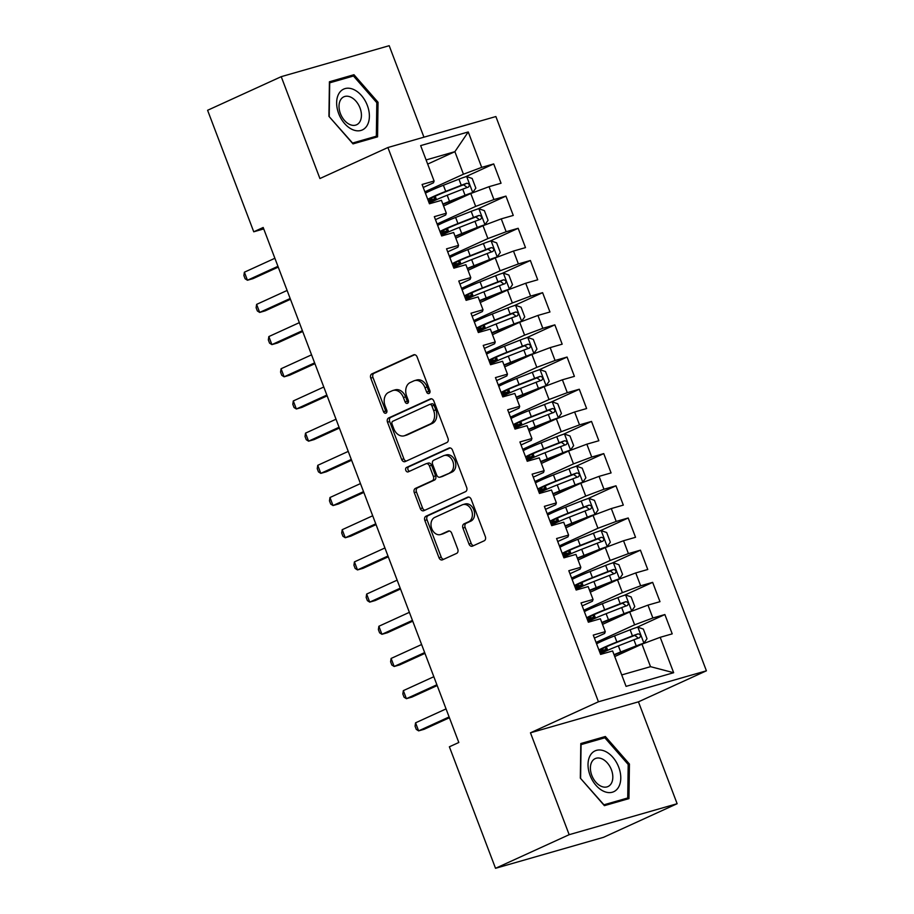 <?xml version="1.0" encoding="UTF-8"?>
<svg xmlns="http://www.w3.org/2000/svg" width="914" height="914" viewBox="0 0 914 914"><rect width="100%" height="100%" fill="white"/><g stroke="black" fill="none" stroke-linecap="round" stroke-linejoin="round"><path stroke-width="1.37" d="M429.066 393.477A2.376 1.771 -106 0 0 429.854 390.529L417.104 356.963A3.393 2.536 -106 0 0 413.848 354.758A3.393 2.536 -106 0 0 413.585 354.861L371.884 373.895A3.393 2.536 -106 0 0 370.764 378.11L383.514 411.677A2.376 1.771 -106 0 0 385.788 413.219A2.376 1.771 -106 0 0 385.982 413.151A2.376 1.771 -106 0 0 386.759 410.203L385.114 405.862A10.842 8.112 -106 0 1 388.678 392.357L392.152 390.781A10.842 8.112 -106 0 1 393.009 390.461A10.842 8.112 -106 0 1 403.405 397.499L405.062 401.852A2.376 1.771 -106 0 0 407.336 403.382A2.376 1.771 -106 0 0 407.518 403.314A2.376 1.771 -106 0 0 408.307 400.366L406.65 396.025A10.842 8.112 -106 0 1 410.226 382.532L413.699 380.944A10.842 8.112 -106 0 1 414.556 380.624A10.842 8.112 -106 0 1 424.953 387.662L426.61 392.015A2.376 1.771 -106 0 0 428.883 393.546A2.376 1.771 -106 0 0 429.066 393.477M468.996 544.036A3.393 2.536 -106 0 0 472.241 546.229A3.393 2.536 -106 0 0 472.515 546.126L484.214 540.791A3.393 2.536 -106 0 0 485.323 536.575L471.167 499.295A3.393 2.536 -106 0 0 467.911 497.09A3.393 2.536 -106 0 0 467.648 497.193L425.947 516.227A3.393 2.536 -106 0 0 424.827 520.443L438.994 557.723A3.393 2.536 -106 0 0 442.239 559.928A3.393 2.536 -106 0 0 442.513 559.825L456.646 553.381A3.393 2.536 -106 0 0 457.754 549.154L451.699 533.205A3.393 2.536 -106 0 0 448.443 531A3.393 2.536 -106 0 0 448.18 531.103L441.176 534.302A9.06 6.775 -106 0 1 440.457 534.564A9.06 6.775 -106 0 1 431.591 528.201A9.06 6.775 -106 0 1 434.756 517.404L462.21 504.871A9.06 6.775 -106 0 1 462.918 504.608A9.06 6.775 -106 0 1 471.784 510.96A9.06 6.775 -106 0 1 468.631 521.768L464.049 523.859A3.393 2.536 -106 0 0 462.93 528.075L468.996 544.036L471.201 543.396A3.393 2.536 -106 0 0 473.578 545.647M569.171 834.688L677.137 803.714L638.44 701.838L530.474 732.811L569.171 834.688L495.525 868.3L449.38 746.795L458.817 742.488L263.186 227.483L253.749 231.79L263.735 228.923M530.474 732.811L598.442 701.781L387.902 147.52L495.868 116.546L706.408 670.807L598.442 701.781M423.947 137.18L389.193 45.7L281.226 76.673L319.923 178.538L387.902 147.52M281.226 76.673L207.592 110.286L253.749 231.79M446.889 442.536A3.393 2.536 -106 0 0 447.997 438.32L433.842 401.04A3.393 2.536 -106 0 0 430.585 398.835A3.393 2.536 -106 0 0 430.323 398.938L388.621 417.972A3.393 2.536 -106 0 0 387.502 422.188L401.669 459.468A3.393 2.536 -106 0 0 404.925 461.673A3.393 2.536 -106 0 0 405.188 461.57L446.889 442.536M452.499 450.168L466.666 487.448A3.393 2.536 -106 0 1 465.546 491.663L423.845 510.698A3.393 2.536 -106 0 1 423.582 510.8A3.393 2.536 -106 0 1 420.326 508.595L414.271 492.646A3.393 2.536 -106 0 1 415.39 488.419L432.299 480.707A3.393 2.536 -106 0 0 433.419 476.491L429.397 465.9A3.393 2.536 -106 0 0 426.141 463.706A3.393 2.536 -106 0 0 425.878 463.798L408.272 471.841A2.376 1.771 -106 0 1 408.09 471.91A2.376 1.771 -106 0 1 405.759 470.242A2.376 1.771 -106 0 1 406.593 467.42L448.991 448.066A3.393 2.536 -106 0 1 449.254 447.963A3.393 2.536 -106 0 1 452.499 450.168M465.295 176.893L493.709 163.926L481.701 167.365L468.242 131.959L420.657 145.612L434.104 181.018L422.097 184.468L429.431 203.776L441.439 200.337L446.329 213.213L434.321 216.652L441.656 235.961L453.664 232.522L458.554 245.398L446.546 248.837L453.881 268.156L465.889 264.706L470.779 277.582L458.771 281.032L466.106 300.34L478.113 296.901L483.015 309.766L470.996 313.216L478.342 332.525L490.35 329.086L495.239 341.962L483.232 345.401L490.567 364.72L502.574 361.27L507.464 374.146L495.457 377.596L502.791 396.904L514.799 393.454L519.689 406.33L507.681 409.78L515.016 429.089L527.024 425.65L531.914 438.526L519.906 441.965L527.241 461.273L539.249 457.834L544.138 470.71L532.131 474.149L539.466 493.469L551.485 490.018L556.375 502.894L544.367 506.345L551.702 525.653L563.71 522.214L568.599 535.078L556.592 538.529L563.927 557.837L575.934 554.398L580.824 567.274L568.816 570.713L576.151 590.033L588.159 586.582L593.049 599.458L581.041 602.909L588.376 622.217L600.384 618.767L605.274 631.643L593.266 635.093L600.601 654.401L612.609 650.962L626.067 686.368L673.652 672.715L650.517 666.672L641.959 644.141L614.745 656.56M493.709 163.926L501.043 183.234L489.036 186.685L493.926 199.56L475.668 206.393L437.109 223.999M477.519 209.078L505.933 196.11L493.926 199.56M505.933 196.11L513.268 215.43L501.26 218.869L506.15 231.745L487.893 238.577L449.334 256.183M489.755 241.262L518.158 228.294L506.15 231.745M518.158 228.294L525.493 247.614L513.485 251.053L518.375 263.929L500.118 270.773L461.559 288.367M501.98 273.457L530.383 260.49L518.375 263.929M530.383 260.49L537.718 279.798L525.71 283.249L530.6 296.125L512.354 302.957L473.795 320.563M514.205 305.642L542.608 292.674L530.6 296.125M542.608 292.674L549.954 311.982L537.935 315.433L542.825 328.309L524.579 335.141L486.019 352.747M526.43 337.826L554.844 324.858L542.825 328.309M554.844 324.858L562.179 344.178L550.171 347.617L555.061 360.493L536.804 367.337L498.244 384.931M538.654 370.021L567.068 357.054L555.061 360.493M567.068 357.054L574.403 376.362L562.396 379.801L567.286 392.677L549.028 399.521L510.469 417.115M550.891 402.206L579.293 389.238L567.286 392.677M579.293 389.238L586.628 408.547L574.62 411.997L579.51 424.873L561.253 431.705L522.694 449.311M563.115 434.39L591.518 421.423L579.51 424.873M591.518 421.423L598.853 440.742L586.845 444.181L591.735 457.057L573.478 463.889L534.918 481.495M575.34 466.574L603.743 453.607L591.735 457.057M603.743 453.607L611.078 472.926L599.07 476.365L603.96 489.241L585.714 496.085L547.155 513.679M587.565 498.77L615.979 485.802L603.96 489.241M615.979 485.802L623.314 505.111L611.306 508.561L616.196 521.437L597.939 528.269L559.379 545.875M599.79 530.954L628.204 517.987L616.196 521.437M628.204 517.987L635.538 537.295L623.531 540.745L628.421 553.621L610.164 560.453L571.604 578.059M612.026 563.138L640.428 550.171L628.421 553.621M640.428 550.171L647.763 569.491L635.756 572.929L640.645 585.805L622.388 592.649L583.829 610.244M624.251 595.334L652.653 582.367L640.645 585.805M652.653 582.367L659.988 601.675L647.98 605.114L652.87 617.99L634.613 624.833L596.054 642.428M636.475 627.518L664.878 614.551L652.87 617.99M664.878 614.551L672.213 633.859L660.205 637.309L673.652 672.715M594.408 638.098L604.645 633.425L605.274 631.643M660.205 637.309L641.959 644.141M582.184 605.913L592.421 601.241L593.049 599.458M634.613 624.833L629.723 611.957L602.52 624.376M647.98 605.114L629.723 611.957M569.959 573.729L580.196 569.056L580.824 567.274M622.388 592.649L617.498 579.773L590.295 592.192M635.756 572.929L617.498 579.773M557.734 541.534L567.971 536.861L568.599 535.078M610.164 560.453L605.274 547.577L578.059 560.008M623.531 540.745L605.274 547.577M545.509 509.349L555.746 504.677L556.375 502.894M597.939 528.269L593.049 515.393L565.835 527.812M611.306 508.561L593.049 515.393M533.273 477.165L543.522 472.492L544.138 470.71M585.714 496.085L580.824 483.209L553.61 495.628M599.07 476.365L580.824 483.209M521.049 444.981L531.285 440.308L531.914 438.526M573.478 463.889L568.588 451.025L541.385 463.444M586.845 444.181L568.588 451.025M508.824 412.785L519.061 408.112L519.689 406.33M561.253 431.705L556.363 418.829L529.16 431.248M574.62 411.997L556.363 418.829M496.599 380.601L506.836 375.928L507.464 374.146M549.028 399.521L544.138 386.645L516.924 399.064M562.396 379.801L544.138 386.645M484.374 348.417L494.611 343.744L495.239 341.962M536.804 367.337L531.914 354.461L504.699 366.88M550.171 347.617L531.914 354.461M472.15 316.221L482.386 311.548L483.015 309.766M524.579 335.141L519.689 322.265L492.475 334.695M537.935 315.433L519.689 322.265M459.913 284.037L470.15 279.364L470.779 277.582M512.354 302.957L507.453 290.081L480.25 302.5M525.71 283.249L507.453 290.081M447.689 251.853L457.925 247.18L458.554 245.398M500.118 270.773L495.228 257.897L468.025 270.315M513.485 251.053L495.228 257.897M435.464 219.668L445.701 214.996L446.329 213.213M487.893 238.577L483.003 225.712L455.789 238.131M501.26 218.869L483.003 225.712M423.239 187.473L433.476 182.8L434.104 181.018M475.668 206.393L470.779 193.517L443.564 205.936M489.036 186.685L470.779 193.517M495.525 868.3L603.503 837.327L677.137 803.714M638.44 701.838L706.408 670.807M621.726 674.932L650.517 666.672M427.672 164.097L454.886 151.678L426.095 159.939M481.701 167.365L463.444 174.208L424.884 191.803M463.444 174.208L454.886 151.678L468.242 131.959M377.562 136.849L378.042 102.265L353.969 74.72L329.417 81.769L328.937 116.352L353.01 143.886L377.562 136.849M605.354 736.501L580.801 743.539L580.321 778.122L604.394 805.657L628.946 798.619L629.426 764.035L605.354 736.501L598.567 739.597M429.831 392.7A2.376 1.771 -106 0 1 428.815 391.375L427.158 387.033A10.842 8.112 -106 0 0 416.761 379.996L414.556 380.624M393.009 390.461L395.214 389.832A10.842 8.112 -106 0 1 405.61 396.87L407.267 401.212A2.376 1.771 -106 0 0 408.284 402.526M414.716 354.712L374.089 373.266A3.393 2.536 -106 0 0 372.969 377.482L385.719 411.049A2.376 1.771 -106 0 0 386.736 412.363M431.454 398.79L390.826 417.332A3.393 2.536 -106 0 0 389.707 421.56L403.874 458.839A3.393 2.536 -106 0 0 406.25 461.079M431.922 405.987A2.376 1.771 -106 0 0 429.637 404.456A2.376 1.771 -106 0 0 429.454 404.525L392.849 421.228A2.376 1.771 -106 0 0 392.072 424.176L393.808 428.757A10.842 8.112 -106 0 0 404.217 435.807A10.842 8.112 -106 0 0 405.062 435.487L430.083 424.062A10.842 8.112 -106 0 0 433.659 410.569L431.922 405.987L434.116 405.359A2.376 1.771 -106 0 0 431.842 403.817A2.376 1.771 -106 0 0 431.659 403.885L429.831 404.411M404.217 435.807L406.422 435.167A10.842 8.112 -106 0 0 407.267 434.858L405.062 435.487M434.116 405.359L435.864 409.94A10.842 8.112 -106 0 1 432.288 423.433L407.267 434.858M428.083 463.17A3.393 2.536 -106 0 1 428.346 463.067A3.393 2.536 -106 0 1 431.602 465.272L435.624 475.851A3.393 2.536 -106 0 1 434.504 480.067L417.595 487.79A3.393 2.536 -106 0 0 416.476 492.006L422.531 507.967A3.393 2.536 -106 0 0 424.919 510.206M450.122 447.917L408.798 466.78A2.376 1.771 -106 0 0 407.85 469.111A2.376 1.771 -106 0 0 409.518 471.27M449.848 472.698A9.06 6.775 -106 0 0 453.001 461.89A9.06 6.775 -106 0 0 444.135 455.526A9.06 6.775 -106 0 0 443.427 455.789L433.75 460.21A3.393 2.536 -106 0 0 432.642 464.426L436.663 475.006A3.393 2.536 -106 0 0 439.908 477.211A3.393 2.536 -106 0 0 440.171 477.108L452.053 472.058A9.06 6.775 -106 0 0 455.206 461.262A9.06 6.775 -106 0 0 446.34 454.898L444.135 455.526M441.839 476.628A3.393 2.536 -106 0 0 442.113 476.571A3.393 2.536 -106 0 0 442.376 476.48L440.171 477.108M452.053 472.058L442.376 476.48M462.918 504.608L465.123 503.968A9.06 6.775 -106 0 1 473.989 510.332A9.06 6.775 -106 0 1 470.824 521.14L466.254 523.231A3.393 2.536 -106 0 0 465.135 527.447L471.201 543.396M440.457 534.564L442.662 533.936A9.06 6.775 -106 0 0 443.381 533.673L441.176 534.302M449.311 530.954L443.381 533.673M468.779 497.045L428.152 515.599A3.393 2.536 -106 0 0 427.032 519.815L441.199 557.094A3.393 2.536 -106 0 0 443.576 559.334M376.808 102.825L378.042 102.265M347.183 77.816L353.969 74.72M628.192 764.607L629.426 764.035M442.982 204.405A21.925 1.622 159.2 0 1 450.225 201.446L472.652 192.603L475.84 188.124L472.172 178.47L466.54 176.516A9.151 0.674 159.2 0 0 458.942 179.167L443.393 185.268A26.415 1.954 159.2 0 0 425.41 193.197M472.652 192.603A9.151 0.674 159.2 0 0 465.055 195.265L449.505 201.354A26.415 1.954 159.2 0 0 442.856 204.05M429.203 203.171A26.415 1.954 -20.8 0 1 447.186 195.242L462.735 189.152A9.151 0.674 -20.8 0 1 468.391 187.096C469.979 185.142 469.499 183.863 466.917 183.234A9.151 0.674 159.2 0 0 461.273 185.291L445.724 191.38A26.415 1.954 159.2 0 0 427.729 199.309M431.214 198.201L431.716 199.526A21.925 1.622 -20.8 0 1 429.409 199.64A21.925 1.622 -20.8 0 1 446.432 191.46L463.524 184.788L466.323 186.776M428.803 202.131L429.58 201.777A8.112 0.606 159.2 0 0 431.991 200.383A8.112 0.606 159.2 0 0 431.134 200.417L428.38 201.011M431.716 199.526L434.858 198.852A12.602 0.937 -20.8 0 1 436.184 198.784A12.602 0.937 -20.8 0 1 432.448 200.954L428.963 202.542M244.381 272.201L247.443 280.244L245.112 278.759L243.889 275.537L244.381 272.201L274.886 258.274M277.936 266.317L247.443 280.244L252.95 278.667L278.244 267.117M455.206 236.589A21.925 1.622 159.2 0 1 462.45 233.63L484.877 224.798L488.065 220.308L484.397 210.654L478.765 208.7A9.151 0.674 159.2 0 0 471.178 211.363L455.618 217.452A26.415 1.954 159.2 0 0 437.635 225.381M484.877 224.798A9.151 0.674 159.2 0 0 477.291 227.449L461.741 233.55A26.415 1.954 159.2 0 0 455.081 236.246M441.428 235.355A26.415 1.954 -20.8 0 1 459.411 227.426L474.96 221.337A9.151 0.674 -20.8 0 1 480.615 219.28C482.215 217.338 481.724 216.047 479.142 215.418A9.151 0.674 159.2 0 0 473.498 217.475L457.948 223.564A26.415 1.954 159.2 0 0 439.954 231.493M443.439 230.397L443.941 231.71A21.925 1.622 -20.8 0 1 441.645 231.836A21.925 1.622 -20.8 0 1 458.657 223.656L475.748 216.972L478.548 218.96M441.028 234.315L441.805 233.961A8.112 0.606 159.2 0 0 444.215 232.567A8.112 0.606 159.2 0 0 443.359 232.613L440.605 233.207M443.941 231.71L447.083 231.036A12.602 0.937 -20.8 0 1 448.408 230.968A12.602 0.937 -20.8 0 1 444.672 233.139L441.188 234.727M467.442 268.773A21.925 1.622 159.2 0 1 474.674 265.814L497.113 256.983L500.289 252.493L496.622 242.838L490.989 240.885A9.151 0.674 159.2 0 0 483.403 243.547L467.854 249.636A26.415 1.954 159.2 0 0 449.859 257.565M497.113 256.983A9.151 0.674 159.2 0 0 489.516 259.633L473.966 265.734A26.415 1.954 159.2 0 0 467.305 268.43M453.652 267.551A26.415 1.954 -20.8 0 1 471.635 259.622L487.185 253.521A9.151 0.674 -20.8 0 1 492.84 251.476C494.44 249.522 493.948 248.231 491.378 247.614A9.151 0.674 159.2 0 0 485.722 249.659L470.173 255.76A26.415 1.954 159.2 0 0 452.19 263.689M455.663 262.581L456.166 263.906A21.925 1.622 -20.8 0 1 453.87 264.02A21.925 1.622 -20.8 0 1 470.881 255.84L487.973 249.156L490.772 251.156M453.253 266.5L454.029 266.145A8.112 0.606 159.2 0 0 456.44 264.752A8.112 0.606 159.2 0 0 455.583 264.797L452.83 265.391M456.166 263.906L459.319 263.232A12.602 0.937 -20.8 0 1 460.633 263.163A12.602 0.937 -20.8 0 1 456.897 265.323L453.413 266.922M256.617 304.385L259.667 312.428L257.337 310.943L256.114 307.721L256.617 304.385L287.11 290.458M290.161 298.512L259.667 312.428L265.174 310.851L290.469 299.301M268.842 336.569L271.892 344.612L269.561 343.127L268.339 339.917L268.842 336.569L299.335 322.653M302.397 330.697L271.892 344.612L277.41 343.036L302.694 331.496M367.062 125.584A22.439 14.807 65.5 0 0 361.441 95.502A22.439 14.807 65.5 0 0 338.968 93.457A22.439 14.807 65.5 0 0 344.589 123.539A22.439 14.807 65.5 0 0 367.062 125.584M359.842 121.79A15.367 10.134 65.5 0 0 357.888 103.739A15.367 10.134 65.5 0 0 343.847 96.815A15.367 10.134 65.5 0 0 340.614 99.797A15.367 10.134 65.5 0 0 342.556 117.86A15.367 10.134 65.5 0 0 356.609 124.772A15.367 10.134 65.5 0 0 359.842 121.79M329.223 116.341L329.691 82.843L353.478 76.011L376.808 102.699L376.339 136.209L352.553 143.03L329.017 116.444M370.501 138.871L376.339 136.209M618.447 787.365A22.439 14.807 65.5 0 0 612.826 757.272A22.439 14.807 65.5 0 0 590.353 755.227A22.439 14.807 65.5 0 0 595.974 785.309A22.439 14.807 65.5 0 0 618.447 787.365M611.226 783.572A15.367 10.134 65.5 0 0 609.272 765.509A15.367 10.134 65.5 0 0 595.231 758.597A15.367 10.134 65.5 0 0 591.998 761.568A15.367 10.134 65.5 0 0 593.94 779.631A15.367 10.134 65.5 0 0 607.993 786.543A15.367 10.134 65.5 0 0 611.226 783.572M580.607 778.122L581.076 744.613L604.862 737.792L628.192 764.47L627.724 797.979L603.937 804.8L580.401 778.214M621.886 800.641L627.724 797.979M479.667 300.969A21.925 1.622 159.2 0 1 486.899 297.998L509.338 289.167L512.514 284.688L508.847 275.034L503.226 273.069A9.151 0.674 159.2 0 0 495.628 275.731L480.079 281.832A26.415 1.954 159.2 0 0 462.084 289.761M509.338 289.167A9.151 0.674 159.2 0 0 501.74 291.829L486.191 297.918A26.415 1.954 159.2 0 0 479.53 300.615M465.877 299.735A26.415 1.954 -20.8 0 1 483.872 291.806L499.421 285.705A9.151 0.674 -20.8 0 1 505.065 283.66C506.664 281.706 506.173 280.427 503.603 279.798A9.151 0.674 159.2 0 0 497.947 281.843L482.398 287.944A26.415 1.954 159.2 0 0 464.415 295.873M467.888 294.765L468.391 296.09A21.925 1.622 -20.8 0 1 466.094 296.205A21.925 1.622 -20.8 0 1 483.106 288.024L500.209 281.352L502.997 283.34M465.489 298.695L466.266 298.341A8.112 0.606 159.2 0 0 468.665 296.936A8.112 0.606 159.2 0 0 467.819 296.981L465.055 297.576M468.391 296.09L471.544 295.416A12.602 0.937 -20.8 0 1 472.858 295.348A12.602 0.937 -20.8 0 1 469.122 297.518L465.637 299.107M491.892 333.153A21.925 1.622 159.2 0 1 499.124 330.194L521.563 321.351L524.75 316.872L521.083 307.218L515.45 305.265A9.151 0.674 159.2 0 0 507.853 307.915L492.303 314.016A26.415 1.954 159.2 0 0 474.32 321.945M521.563 321.351A9.151 0.674 159.2 0 0 513.965 324.013L498.416 330.114A26.415 1.954 159.2 0 0 491.755 332.81M478.102 331.919A26.415 1.954 -20.8 0 1 496.096 323.99L511.646 317.901A9.151 0.674 -20.8 0 1 517.29 315.844C518.889 313.902 518.398 312.611 515.827 311.982A9.151 0.674 159.2 0 0 510.172 314.039L494.623 320.129A26.415 1.954 159.2 0 0 476.64 328.057M480.124 326.961L480.627 328.275A21.925 1.622 -20.8 0 1 478.319 328.4A21.925 1.622 -20.8 0 1 495.342 320.208L512.434 313.536L515.233 315.524M477.714 330.879L478.49 330.525A8.112 0.606 159.2 0 0 480.89 329.131A8.112 0.606 159.2 0 0 480.044 329.177L477.291 329.76M480.627 328.275L483.769 327.6A12.602 0.937 -20.8 0 1 485.094 327.532A12.602 0.937 -20.8 0 1 481.347 329.703L477.862 331.291M281.066 368.753L284.128 376.808L281.786 375.323L280.564 372.101L281.066 368.753L311.56 354.838M314.622 362.881L284.128 376.808L289.635 375.22L314.919 363.681M293.291 400.949L296.353 408.992L294.022 407.507L292.8 404.285L293.291 400.949L323.784 387.022M326.846 395.077L296.353 408.992L301.86 407.416L327.143 395.865M504.117 365.337A21.925 1.622 159.2 0 1 511.36 362.378L533.787 353.547L536.975 349.057L533.308 339.402L527.675 337.449A9.151 0.674 159.2 0 0 520.077 340.111L504.528 346.2A26.415 1.954 159.2 0 0 486.545 354.129M533.787 353.547A9.151 0.674 159.2 0 0 526.19 356.197L510.64 362.298A26.415 1.954 159.2 0 0 503.991 364.994M490.338 364.115A26.415 1.954 -20.8 0 1 508.321 356.186L523.871 350.085A9.151 0.674 -20.8 0 1 529.526 348.04C531.114 346.086 530.634 344.795 528.052 344.167A9.151 0.674 159.2 0 0 522.408 346.223L506.859 352.324A26.415 1.954 159.2 0 0 488.864 360.253M492.349 359.145L492.852 360.47A21.925 1.622 -20.8 0 1 490.544 360.584A21.925 1.622 -20.8 0 1 507.567 352.404L524.659 345.721L527.458 347.72M489.938 363.064L490.715 362.709A8.112 0.606 159.2 0 0 493.126 361.316A8.112 0.606 159.2 0 0 492.269 361.361L489.516 361.955M492.852 360.47L495.994 359.785A12.602 0.937 -20.8 0 1 497.319 359.728A12.602 0.937 -20.8 0 1 493.583 361.887L490.098 363.486M305.516 433.133L308.578 441.176L306.247 439.691L305.025 436.469L305.516 433.133L336.021 419.218M339.071 427.261L308.578 441.176L314.085 439.6L339.38 428.06M516.341 397.533A21.925 1.622 159.2 0 1 523.585 394.562L546.012 385.731L549.2 381.252L545.532 371.587L539.9 369.633A9.151 0.674 159.2 0 0 532.302 372.295L516.753 378.396A26.415 1.954 159.2 0 0 498.77 386.325M546.012 385.731A9.151 0.674 159.2 0 0 538.426 388.393L522.865 394.482A26.415 1.954 159.2 0 0 516.216 397.179M502.563 396.299A26.415 1.954 -20.8 0 1 520.546 388.37L536.095 382.269A9.151 0.674 -20.8 0 1 541.751 380.224C543.35 378.27 542.859 376.991 540.277 376.362A9.151 0.674 159.2 0 0 534.633 378.407L519.083 384.508A26.415 1.954 159.2 0 0 501.089 392.437M504.574 391.329L505.076 392.654A21.925 1.622 -20.8 0 1 502.78 392.769A21.925 1.622 -20.8 0 1 519.792 384.588L536.884 377.905L539.683 379.904M502.163 395.259L502.94 394.905A8.112 0.606 159.2 0 0 505.351 393.5A8.112 0.606 159.2 0 0 504.494 393.546L501.74 394.14M505.076 392.654L508.218 391.98A12.602 0.937 -20.8 0 1 509.544 391.912A12.602 0.937 -20.8 0 1 505.808 394.083L502.323 395.671M317.752 465.317L320.803 473.372L318.472 471.875L317.249 468.665L317.752 465.317L348.245 451.402M351.296 459.445L320.803 473.372L326.309 471.784L351.604 460.245M528.578 429.717A21.925 1.622 159.2 0 1 535.81 426.758L558.237 417.915L561.424 413.436L557.757 403.782L552.125 401.829A9.151 0.674 159.2 0 0 544.538 404.479L528.989 410.58A26.415 1.954 159.2 0 0 510.995 418.509M558.237 417.915A9.151 0.674 159.2 0 0 550.651 420.577L535.101 426.667A26.415 1.954 159.2 0 0 528.441 429.363M514.788 428.483A26.415 1.954 -20.8 0 1 532.771 420.554L548.32 414.465A9.151 0.674 -20.8 0 1 553.975 412.408C555.575 410.455 555.084 409.175 552.513 408.547A9.151 0.674 159.2 0 0 546.858 410.603L531.308 416.693A26.415 1.954 159.2 0 0 513.325 424.622M516.798 423.513L517.301 424.839A21.925 1.622 -20.8 0 1 515.005 424.953A21.925 1.622 -20.8 0 1 532.017 416.773L549.108 410.1L551.907 412.088M514.388 427.444L515.165 427.089A8.112 0.606 159.2 0 0 517.575 425.696A8.112 0.606 159.2 0 0 516.718 425.73L513.965 426.324M517.301 424.839L520.443 424.165A12.602 0.937 -20.8 0 1 521.768 424.096A12.602 0.937 -20.8 0 1 518.032 426.267L514.548 427.855M329.977 497.513L333.027 505.556L330.697 504.071L329.474 500.849L329.977 497.513L360.47 483.586M363.532 491.629L333.027 505.556L338.534 503.98L363.829 492.429M540.802 461.901A21.925 1.622 159.2 0 1 548.034 458.942L570.473 450.111L573.649 445.621L569.982 435.967L564.361 434.013A9.151 0.674 159.2 0 0 556.763 436.675L541.214 442.764A26.415 1.954 159.2 0 0 523.219 450.693M570.473 450.111A9.151 0.674 159.2 0 0 562.875 452.761L547.326 458.862A26.415 1.954 159.2 0 0 540.665 461.559M527.012 460.667A26.415 1.954 -20.8 0 1 544.995 452.738L560.556 446.649A9.151 0.674 -20.8 0 1 566.2 444.592C567.8 442.65 567.308 441.359 564.738 440.731A9.151 0.674 159.2 0 0 559.082 442.787L543.533 448.877A26.415 1.954 159.2 0 0 525.55 456.806M529.023 455.709L529.526 457.023A21.925 1.622 -20.8 0 1 527.229 457.149A21.925 1.622 -20.8 0 1 544.241 448.968L561.345 442.285L564.132 444.273M526.613 459.628L527.401 459.274A8.112 0.606 159.2 0 0 529.8 457.88A8.112 0.606 159.2 0 0 528.955 457.925L526.19 458.508M529.526 457.023L532.679 456.349A12.602 0.937 -20.8 0 1 533.993 456.28A12.602 0.937 -20.8 0 1 530.257 458.451L526.772 460.039M342.202 529.697L345.252 537.74L342.921 536.255L341.699 533.033L342.202 529.697L372.695 515.77M375.757 523.825L345.252 537.74L350.77 536.164L376.054 524.613M553.027 494.086A21.925 1.622 159.2 0 1 560.259 491.126L582.698 482.295L585.885 477.805L582.218 468.151L576.585 466.197A9.151 0.674 159.2 0 0 568.988 468.859L553.438 474.949A26.415 1.954 159.2 0 0 535.455 482.878M582.698 482.295A9.151 0.674 159.2 0 0 575.1 484.946L559.551 491.047A26.415 1.954 159.2 0 0 552.89 493.743M539.237 492.863A26.415 1.954 -20.8 0 1 557.232 484.934L572.781 478.833A9.151 0.674 -20.8 0 1 578.425 476.788C580.024 474.834 579.533 473.543 576.963 472.926A9.151 0.674 159.2 0 0 571.307 474.972L555.758 481.072A26.415 1.954 159.2 0 0 537.775 489.001M541.259 487.893L541.762 489.219A21.925 1.622 -20.8 0 1 539.454 489.333A21.925 1.622 -20.8 0 1 556.477 481.152L573.569 474.469L576.368 476.468M538.849 491.812L539.626 491.458A8.112 0.606 159.2 0 0 542.025 490.064A8.112 0.606 159.2 0 0 541.179 490.11L538.426 490.704M541.762 489.219L544.904 488.544A12.602 0.937 -20.8 0 1 546.229 488.476A12.602 0.937 -20.8 0 1 542.482 490.635L538.997 492.235M354.426 561.882L357.488 569.925L355.146 568.439L353.924 565.229L354.426 561.882L384.92 547.966M387.982 556.009L357.488 569.925L362.995 568.348L388.279 556.809M565.252 526.281A21.925 1.622 159.2 0 1 572.495 523.311L594.923 514.479L598.11 510.001L594.443 500.346L588.81 498.381A9.151 0.674 159.2 0 0 581.213 501.043L565.663 507.144A26.415 1.954 159.2 0 0 547.68 515.073M594.923 514.479A9.151 0.674 159.2 0 0 587.325 517.141L571.776 523.231A26.415 1.954 159.2 0 0 565.115 525.927M551.473 525.047A26.415 1.954 -20.8 0 1 569.456 517.118L585.006 511.017A9.151 0.674 -20.8 0 1 590.661 508.972C592.249 507.019 591.758 505.739 589.187 505.111A9.151 0.674 159.2 0 0 583.543 507.156L567.982 513.257A26.415 1.954 159.2 0 0 550 521.186M553.484 520.077L553.987 521.403A21.925 1.622 -20.8 0 1 551.679 521.517A21.925 1.622 -20.8 0 1 568.702 513.337L585.794 506.664L588.593 508.652M551.073 524.008L551.85 523.653A8.112 0.606 159.2 0 0 554.261 522.248A8.112 0.606 159.2 0 0 553.404 522.294L550.651 522.888M553.987 521.403L557.129 520.729A12.602 0.937 -20.8 0 1 558.454 520.66A12.602 0.937 -20.8 0 1 554.718 522.831L551.233 524.419M366.651 594.066L369.713 602.12L367.382 600.635L366.16 597.413L366.651 594.066L397.156 580.15M400.206 588.193L369.713 602.12L375.22 600.532L400.515 588.993M577.477 558.465A21.925 1.622 159.2 0 1 584.72 555.506L607.147 546.663L610.335 542.185L606.668 532.531L601.035 530.577A9.151 0.674 159.2 0 0 593.437 533.228L577.888 539.329A26.415 1.954 159.2 0 0 559.905 547.258M607.147 546.663A9.151 0.674 159.2 0 0 599.55 549.325L584 555.426A26.415 1.954 159.2 0 0 577.351 558.123M563.698 557.232A26.415 1.954 -20.8 0 1 581.681 549.303L597.23 543.213A9.151 0.674 -20.8 0 1 602.886 541.157C604.474 539.214 603.994 537.923 601.412 537.295A9.151 0.674 159.2 0 0 595.768 539.351L580.219 545.441A26.415 1.954 159.2 0 0 562.224 553.37M565.709 552.262L566.212 553.587A21.925 1.622 -20.8 0 1 563.904 553.713A21.925 1.622 -20.8 0 1 580.927 545.521L598.019 538.849L600.818 540.837M563.298 556.192L564.075 555.838A8.112 0.606 159.2 0 0 566.486 554.444A8.112 0.606 159.2 0 0 565.629 554.49L562.875 555.072M566.212 553.587L569.353 552.913A12.602 0.937 -20.8 0 1 570.679 552.844A12.602 0.937 -20.8 0 1 566.943 555.015L563.458 556.603M378.876 626.261L381.938 634.305L379.607 632.819L378.385 629.597L378.876 626.261L409.381 612.334M412.431 620.389L381.938 634.305L387.445 632.728L412.74 621.177M589.701 590.65A21.925 1.622 159.2 0 1 596.945 587.691L619.372 578.859L622.56 574.369L618.892 564.715L613.26 562.761A9.151 0.674 159.2 0 0 605.674 565.423L590.113 571.513A26.415 1.954 159.2 0 0 572.13 579.442M619.372 578.859A9.151 0.674 159.2 0 0 611.786 581.51L596.236 587.611A26.415 1.954 159.2 0 0 589.576 590.307M575.923 589.427A26.415 1.954 -20.8 0 1 593.906 581.498L609.455 575.397A9.151 0.674 -20.8 0 1 615.111 573.352C616.71 571.399 616.219 570.108 613.648 569.479A9.151 0.674 159.2 0 0 607.993 571.536L592.443 577.637A26.415 1.954 159.2 0 0 574.449 585.566M577.934 584.457L578.436 585.783A21.925 1.622 -20.8 0 1 576.14 585.897A21.925 1.622 -20.8 0 1 593.152 577.717L610.244 571.033L613.043 573.032M575.523 588.376L576.3 588.022A8.112 0.606 159.2 0 0 578.711 586.628A8.112 0.606 159.2 0 0 577.854 586.674L575.1 587.268M578.436 585.783L581.578 585.097A12.602 0.937 -20.8 0 1 582.904 585.04A12.602 0.937 -20.8 0 1 579.168 587.199L575.683 588.799M391.112 658.446L394.163 666.489L391.832 665.004L390.609 661.782L391.112 658.446L421.605 644.53M424.656 652.573L394.163 666.489L399.669 664.912L424.964 653.373M601.938 622.845A21.925 1.622 159.2 0 1 609.17 619.875L631.608 611.043L634.784 606.565L631.117 596.899L625.484 594.945A9.151 0.674 159.2 0 0 617.898 597.607L602.349 603.708A26.415 1.954 159.2 0 0 584.354 611.637M631.608 611.043A9.151 0.674 159.2 0 0 624.011 613.705L608.461 619.795A26.415 1.954 159.2 0 0 601.8 622.491M588.148 621.611A26.415 1.954 -20.8 0 1 606.131 613.682L621.68 607.582A9.151 0.674 -20.8 0 1 627.335 605.536C628.935 603.583 628.444 602.303 625.873 601.675A9.151 0.674 159.2 0 0 620.218 603.72L604.668 609.821A26.415 1.954 159.2 0 0 586.685 617.75M590.158 616.642L590.661 617.967A21.925 1.622 -20.8 0 1 588.365 618.081A21.925 1.622 -20.8 0 1 605.376 609.901L622.468 603.217L625.267 605.217M587.748 620.572L588.525 620.218A8.112 0.606 159.2 0 0 590.935 618.812A8.112 0.606 159.2 0 0 590.09 618.858L587.325 619.452M590.661 617.967L593.814 617.293A12.602 0.937 -20.8 0 1 595.128 617.224A12.602 0.937 -20.8 0 1 591.392 619.395L587.908 620.983M403.337 690.63L406.387 698.684L404.057 697.188L402.834 693.977L403.337 690.63L433.83 676.714M436.892 684.757L406.387 698.684L411.906 697.096L437.189 685.557M614.162 655.03A21.925 1.622 159.2 0 1 621.394 652.07L643.833 643.228L647.021 638.749L643.342 629.095L637.721 627.141A9.151 0.674 159.2 0 0 630.123 629.792L614.574 635.893A26.415 1.954 159.2 0 0 596.591 643.822M643.833 643.228A9.151 0.674 159.2 0 0 636.235 645.89L620.686 651.979A26.415 1.954 159.2 0 0 614.025 654.675M600.372 653.796A26.415 1.954 -20.8 0 1 618.367 645.867L633.916 639.777A9.151 0.674 -20.8 0 1 639.56 637.721C641.16 635.767 640.668 634.487 638.098 633.859A9.151 0.674 159.2 0 0 632.442 635.904L616.893 642.005A26.415 1.954 159.2 0 0 598.91 649.934M602.383 648.826L602.886 650.151A21.925 1.622 -20.8 0 1 600.589 650.265A21.925 1.622 -20.8 0 1 617.613 642.085L634.704 635.413L637.492 637.401M599.984 652.756L600.761 652.402A8.112 0.606 159.2 0 0 603.16 651.008A8.112 0.606 159.2 0 0 602.315 651.042L599.55 651.636M602.886 650.151L606.039 649.477A12.602 0.937 -20.8 0 1 607.364 649.408A12.602 0.937 -20.8 0 1 603.617 651.579L600.132 653.167M415.562 722.825L418.623 730.869L416.281 729.383L415.059 726.162L415.562 722.825L446.055 708.898M449.117 716.942L418.623 730.869L424.13 729.292L449.414 717.741M427.158 387.033L424.953 387.662M407.267 401.212L405.062 401.852M405.61 396.87L403.405 397.499M385.719 411.049L383.514 411.677M372.969 377.482L370.764 378.11M374.089 373.266L371.884 373.895M428.815 391.375L426.61 392.015M403.874 458.839L401.669 459.468M389.707 421.56L387.502 422.188M390.826 417.332L388.621 417.972M432.288 423.433L430.083 424.062M435.864 409.94L433.659 410.569M422.531 507.967L420.326 508.595M416.476 492.006L414.271 492.646M417.595 487.79L415.39 488.419M434.504 480.067L432.299 480.707M435.624 475.851L433.419 476.491M431.602 465.272L429.397 465.9M408.798 466.78L406.593 467.42M465.135 527.447L462.93 528.075M466.254 523.231L464.049 523.859M470.824 521.14L468.631 521.768M441.199 557.094L438.994 557.723M427.032 519.815L424.827 520.443M428.152 515.599L425.947 516.227M472.732 192.488L466.677 176.562M445.724 191.38L443.393 185.268M429.58 201.777L429.226 200.829M434.059 196.738L434.858 198.852M449.505 201.354L447.186 195.242M461.273 185.291L458.942 179.167M465.055 195.265L462.735 189.152M463.524 184.788L466.917 183.234M484.957 224.684L478.913 208.746M457.948 223.564L455.618 217.452M441.805 233.961L441.451 233.024M446.283 228.934L447.083 231.036M461.741 233.55L459.411 227.426M473.498 217.475L471.178 211.363M477.291 227.449L474.96 221.337M475.748 216.972L479.142 215.418M497.193 256.868L491.138 240.93M470.173 255.76L467.854 249.636M454.029 266.145L453.675 265.209M458.508 261.118L459.319 263.232M473.966 265.734L471.635 259.622M485.722 249.659L483.403 243.547M489.516 259.633L487.185 253.521M487.973 249.156L491.378 247.614M509.418 289.053L503.363 273.126M482.398 287.944L480.079 281.832M466.266 298.341L465.9 297.393M470.744 293.303L471.544 295.416M486.191 297.918L483.872 291.806M497.947 281.843L495.628 275.731M501.74 291.829L499.421 285.705M500.209 281.352L503.603 279.798M521.643 321.248L515.587 305.31M494.623 320.129L492.303 314.016M478.49 330.525L478.125 329.588M482.969 325.487L483.769 327.6M498.416 330.114L496.096 323.99M510.172 314.039L507.853 307.915M513.965 324.013L511.646 317.901M512.434 313.536L515.827 311.982M533.867 353.432L527.812 337.495M506.859 352.324L504.528 346.2M490.715 362.709L490.361 361.773M495.194 357.682L495.994 359.785M510.64 362.298L508.321 356.186M522.408 346.223L520.077 340.111M526.19 356.197L523.871 350.085M524.659 345.721L528.052 344.167M546.092 385.617L540.048 369.69M519.083 384.508L516.753 378.396M502.94 394.905L502.586 393.957M507.419 389.867L508.218 391.98M522.865 394.482L520.546 388.37M534.633 378.407L532.302 372.295M538.426 388.393L536.095 382.269M536.884 377.905L540.277 376.362M558.328 417.801L552.273 401.874M531.308 416.693L528.989 410.58M515.165 427.089L514.811 426.141M519.643 422.051L520.443 424.165M535.101 426.667L532.771 420.554M546.858 410.603L544.538 404.479M550.651 420.577L548.32 414.465M549.108 410.1L552.513 408.547M570.553 449.996L564.498 434.059M543.533 448.877L541.214 442.764M527.401 459.274L527.035 458.337M531.868 454.247L532.679 456.349M547.326 458.862L544.995 452.738M559.082 442.787L556.763 436.675M562.875 452.761L560.556 446.649M561.345 442.285L564.738 440.731M582.778 482.181L576.723 466.243M555.758 481.072L553.438 474.949M539.626 491.458L539.26 490.521M544.104 486.431L544.904 488.544M559.551 491.047L557.232 484.934M571.307 474.972L568.988 468.859M575.1 484.946L572.781 478.833M573.569 474.469L576.963 472.926M595.003 514.365L588.947 498.438M567.982 513.257L565.663 507.144M551.85 523.653L551.496 522.705M556.329 518.615L557.129 520.729M571.776 523.231L569.456 517.118M583.543 507.156L581.213 501.043M587.325 517.141L585.006 511.017M585.794 506.664L589.187 505.111M607.227 546.561L601.184 530.623M580.219 545.441L577.888 539.329M564.075 555.838L563.721 554.901M568.554 550.799L569.353 552.913M584 555.426L581.681 549.303M595.768 539.351L593.437 533.228M599.55 549.325L597.23 543.213M598.019 538.849L601.412 537.295M619.452 578.745L613.408 562.807M592.443 577.637L590.113 571.513M576.3 588.022L575.946 587.085M580.778 582.995L581.578 585.097M596.236 587.611L593.906 581.498M607.993 571.536L605.674 565.423M611.786 581.51L609.455 575.397M610.244 571.033L613.648 569.479M631.688 610.929L625.633 595.003M604.668 609.821L602.349 603.708M588.525 620.218L588.17 619.269M593.003 615.179L593.814 617.293M608.461 619.795L606.131 613.682M620.218 603.72L617.898 597.607M624.011 613.705L621.68 607.582M622.468 603.217L625.873 601.675M643.913 643.113L637.858 627.187M616.893 642.005L614.574 635.893M600.761 652.402L600.395 651.454M605.239 647.363L606.039 649.477M620.686 651.979L618.367 645.867M632.442 635.904L630.123 629.792M636.235 645.89L633.916 639.777M634.704 635.413L638.098 633.859M431.842 403.817L429.637 404.456M428.346 463.067L426.141 463.706M442.113 476.571L439.908 477.211M436.184 198.784L435.201 196.202M448.408 230.968L447.426 228.386M460.633 263.163L459.651 260.581M472.858 295.348L471.887 292.766M485.094 327.532L484.112 324.95M497.319 359.728L496.336 357.146M509.544 391.912L508.561 389.33M521.768 424.096L520.786 421.514M533.993 456.28L533.022 453.698M546.229 488.476L545.247 485.894M558.454 520.66L557.471 518.078M570.679 552.844L569.696 550.262M582.904 585.04L581.921 582.447M595.128 617.224L594.146 614.642M607.364 649.408L606.382 646.826"/></g></svg>
